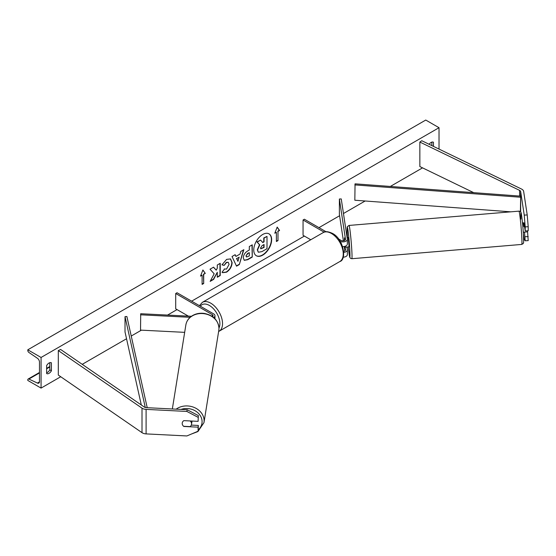 <?xml version="1.0" encoding="UTF-8"?>
<svg xmlns="http://www.w3.org/2000/svg" width="556" height="556" viewBox="0 0 556 556"><rect width="100%" height="100%" fill="white"/><g stroke="black" fill="none" stroke-linecap="round" stroke-linejoin="round"><path stroke-width="0.83" d="M523.919 222.831L525.212 230.921L528.2 230.768L528.2 226.73L525.212 226.883L525.212 230.921M525.212 226.883L524.232 215.102L527.22 214.957L523.648 191.403A6.005 3.468 0 0 0 521.917 189.255A6.005 3.468 0 0 0 521.528 189.047L421.775 140.724L419.849 142.051L419.849 166.557L473.719 192.661M524.232 215.102L520.659 191.549A3.002 1.731 0 0 0 519.79 190.479A3.002 1.731 0 0 0 519.596 190.374L419.849 142.051M524.503 232.088L525.212 240.783L524.232 239.615L523.391 234.076M525.212 240.783L528.2 240.63L527.512 230.803M525.212 236.745L528.2 236.592M527.22 214.957L528.2 226.73M183.869 426.299L183.841 426.459A4.691 3.816 8.6 0 1 182.208 423.463A4.691 3.816 8.6 0 1 182.243 422.998A4.691 3.816 8.6 0 1 183.841 420.635L198.096 421.358L198.353 415.589L198.096 421.358M198.353 415.589L187.143 409.716L186.879 411.447L146.089 409.383A6.005 3.468 180 0 1 142.364 408.382A6.005 3.468 180 0 1 142.009 408.16L58.31 350.572L58.31 375.078L142.009 432.665A6.005 3.468 180 0 0 142.364 432.895A6.005 3.468 180 0 0 146.089 433.895L186.879 435.953L198.096 431.213L198.096 427.175L183.841 426.459M187.143 409.716L146.346 407.659A3.002 1.731 180 0 1 144.484 407.159A3.002 1.731 180 0 1 144.31 407.048L60.611 349.46L58.31 350.572M198.096 431.213L198.353 425.451L191.32 425.097M198.353 425.451L198.096 427.175M186.879 411.447L198.096 417.32M212.524 316.663A2.627 1.515 180 0 0 213.087 315.725A2.627 1.515 180 0 0 212.322 314.654L175.71 293.512L177.037 292.748L213.643 313.883A4.504 2.599 180 0 1 214.963 315.725A4.504 2.599 180 0 1 213.671 317.545M191.431 316.288L140.703 313.723L140.543 330.118L184.668 332.349M190.138 317.309L140.543 314.8M175.71 293.512L175.71 308.83L188.345 316.128M342.635 246.635A4.504 2.599 0 0 0 347.354 244.042L347.354 239.288A4.504 2.599 0 0 0 347.333 239.066L341.252 198.923L339.382 199.013L339.382 214.331L343.393 240.776M340.182 241.38A4.504 2.599 0 0 0 344.88 241.61A4.504 2.599 0 0 0 347.354 239.288M338.5 238.92L340.995 240.366A2.627 1.515 0 0 0 343.858 240.692A2.627 1.515 0 0 0 345.478 239.288A2.627 1.515 0 0 0 345.464 239.156L339.382 199.013M343.184 257.199A4.504 2.599 0 0 0 347.354 254.606L347.354 249.859A4.504 2.599 180 0 1 343.782 252.403M326.038 231.727L304.382 219.224L303.055 219.988L303.055 235.306L310.762 239.761M347.354 249.859A4.504 2.599 180 0 0 347.333 249.63L346.937 247.024M344.908 240.234L344.553 237.885M344.908 250.798L344.261 246.51M344.949 246.336L345.464 249.727A2.627 1.515 180 0 1 345.478 249.859A2.627 1.515 180 0 1 343.691 251.298M344.539 237.919L344.414 240.505M303.055 219.988L324.127 232.158M522.487 222.9L523.314 222.831L523.849 226.626L524.551 226.57M523.981 222.824L523.349 222.88M347.417 246.982L348.946 246.906L348.959 244.932L348.16 237.558L347.118 237.648M347.451 247.031L345.241 247.17L345.269 246.232M344.407 239.851L344.449 240.498M345.241 247.17L345.109 246.287M344.4 237.926L344.762 240.331M523.272 232.248L527.484 231.838M262.703 255.155A12.656 7.304 120 0 0 270.967 244.001A12.656 7.304 120 0 0 269.028 233.861A12.656 7.304 120 0 0 262.703 234.486A12.656 7.304 120 0 0 254.433 245.641A12.656 7.304 120 0 0 256.379 255.781A12.656 7.304 120 0 0 262.703 255.155M256.246 255.697A12.656 7.304 120 0 0 262.439 254.995A12.656 7.304 120 0 0 270.668 243.966A12.656 7.304 120 0 0 268.895 233.784M46.634 365.584A4.691 2.71 -60 0 1 49.025 363.033A4.691 2.71 -60 0 1 51.367 362.797A4.691 2.71 -60 0 1 51.409 362.825L51.409 370.789A4.691 2.71 -60 0 1 46.676 373.569A4.691 2.71 -60 0 1 46.634 373.549L46.634 365.584M433.451 146.381L433.451 142.253A4.691 2.71 120 0 0 433.409 142.232A4.691 2.71 120 0 0 431.067 142.461A4.691 2.71 120 0 0 429.135 144.289M224.235 268.965L226.556 269.062L229.086 264.357L228.266 262.335L226.556 262.515L224.165 265.386L221.948 264.844L226.646 259.36L230.545 258.936L232.123 262.571C231.866 266.63 229.996 269.834 226.528 272.176L222.629 272.697L222.025 272.218L224.457 269.132M243.292 257.942L243.292 257.908C243.493 254.877 245.015 252.528 247.858 250.867L249.31 250.026L249.31 246.523L252.25 244.828L252.25 257.08L247.705 259.708L244.265 260.319L243.292 257.942M214.171 273.795L210.154 281.385L213.643 279.369L217.299 272.287L217.299 277.256L220.239 275.561L220.239 263.308L217.299 265.003L217.299 268.173L216.221 270.181L213.553 267.165L210.022 269.208L214.171 273.795M41.068 357.466L41.068 388.095L27.8 380.436L27.8 379.797A1.689 0.973 60 0 1 28.147 379.025A1.689 0.973 60 0 1 28.884 379.053L37.426 383.077A3.19 1.842 -120 0 0 38.816 383.126A3.19 1.842 -120 0 0 39.476 381.666L39.476 362.06A3.19 1.842 -120 0 0 37.426 358.279L28.884 352.448A1.689 0.973 60 0 1 27.8 350.447L27.8 349.807L41.068 357.466L439.025 127.706L439.025 149.077M41.068 388.095L60.729 376.746M82.232 364.333L126.539 338.75M131.237 336.039L141.412 330.16M167.544 315.078L177.037 309.595M191.625 301.171L304.382 236.078M318.97 227.647L339.598 215.742M343.462 213.511L365.139 200.994M390.319 186.455L422.532 167.863M277.986 231.4L279.578 230.483L277.187 227.084L274.796 233.242L276.388 232.325L276.388 241.512L277.986 240.595L277.986 231.4L277.986 240.595M200.514 276.13L202.898 269.973L205.289 273.371L203.698 274.289L203.698 283.484L202.106 284.401L202.106 275.213L200.514 276.13M235.932 256.42L240.046 254.05L240.79 251.444L243.827 249.686L239.337 264.545L236.522 266.171L232.033 256.497L235.167 254.69L235.932 256.42L235.007 254.78M431.859 145.609L431.859 142.114M49.818 362.686L49.818 369.872A4.691 2.71 -60 0 1 46.634 372.77M27.8 349.807L425.757 120.047L439.025 127.706M49.818 369.872L51.409 370.789M260.625 240.095L256.955 241.909L259.492 244.723L257.303 249.755L258.248 252.111L257.567 249.908L259.756 244.876L257.219 242.062L260.625 240.095L262.766 242.576L264.058 241.832L264.058 238.114L267.005 236.411L267.005 248.692L261.973 251.597L258.457 252.229M262.585 242.374L263.787 241.679L263.787 237.961L267.005 236.411M277.715 240.442L276.388 241.207M274.949 232.846L276.388 232.325M277.715 231.247L279.307 230.33L277.131 227.23M202.843 270.119L205.289 273.371M205.025 273.218L203.698 274.289M203.433 274.136L203.698 283.484M202.106 284.095L203.433 283.331M200.667 275.734L202.106 275.213M216.221 270.181L213.469 267.214M217.299 276.951L219.974 275.408L219.974 263.461M210.39 280.94L213.379 279.216L217.299 272.287M246.232 256.087L246.586 256.983L249.31 255.927L249.31 252.688L247.913 253.487L245.967 255.934L246.468 256.893M245.967 255.934L247.649 253.334L249.31 252.688M251.986 244.981L252.25 257.08M251.986 256.928L247.441 259.555L244.14 260.236M230.413 258.867L231.859 262.418C231.595 266.477 229.732 269.681 226.264 272.023L222.497 272.614M228.134 262.265L226.292 262.362L224.165 265.386M223.894 265.233L221.983 264.76M239.143 257.199L236.773 258.561L237.954 261.348L239.143 257.199L236.773 258.561M236.508 258.408L237.954 261.348M243.452 249.908L239.337 264.545M239.073 264.392L236.411 265.928M260.528 247.99L260.847 248.824L264.058 247.448L264.058 244.501L262.112 245.62L260.528 247.99M260.729 248.727L263.787 247.295L263.787 244.654M183.64 426.285L190.124 426.612A4.691 3.92 -170.9 0 0 191.521 424.36L191.945 421.719A4.691 3.92 -170.9 0 0 191.987 421.212A4.691 3.92 -170.9 0 0 191.987 421.045M191.521 424.36A4.691 3.92 -170.9 0 0 191.563 423.853A4.691 3.92 -170.9 0 0 190.159 420.955M182.257 422.921A4.691 3.92 -170.9 0 0 182.222 423.38M520.576 211.829L520.659 196.15L355.062 183.834L354.825 200.23L510.853 211.829M520.659 196.15L520.423 211.662M520.423 197.22L354.825 184.912M141.307 404.983L125.024 331.967L125.024 316.649L145.283 407.485M147.222 407.701L126.886 316.51L125.024 316.649M520.659 191.549L520.659 211.933M519.596 190.374L519.596 196.066M146.089 409.383L146.089 433.895M142.009 408.16L142.009 432.665M212.322 314.654L212.322 316.524M323.092 232.644C324.961 231.143 328.054 231.386 332.377 233.374C343.601 238.781 347.083 259.701 339.792 261.563A16.694 9.64 -120 0 0 342.35 248.184A16.694 9.64 -120 0 0 331.439 233.471A16.694 9.64 -120 0 0 323.092 232.644L202.377 302.339A16.694 9.64 60 0 1 210.731 303.166A16.694 9.64 60 0 1 221.635 317.879A16.694 9.64 60 0 1 219.078 331.258L218.626 331.494M218.988 327.991A14.817 8.555 -120 0 0 209.403 305.459A14.817 8.555 -120 0 0 200.362 306.217M520.916 219.106A14.817 0.702 85.2 0 1 521.604 215.568A14.817 0.702 85.2 0 1 523.502 236.154M521.799 237.391A16.694 0.792 -94.8 0 0 520.402 220.106A16.694 0.792 -94.8 0 0 518.943 211.148C520.034 211.224 520.715 211.69 520.986 212.538C521.417 212.274 523.043 226.417 523.509 236.217C523.801 246.503 523.453 241.457 523.154 243.611L521.743 244.425A16.694 0.792 -94.8 0 0 521.799 237.391M351.823 258.714L350.586 258.394L349.766 257.289L348.278 246.961A14.817 0.702 -94.8 0 0 349.675 256.844A14.817 0.702 -94.8 0 0 349.842 250.756A14.817 0.702 -94.8 0 0 347.952 230.17A14.817 0.702 -94.8 0 0 347.264 233.708A14.817 0.702 -94.8 0 0 347.493 237.614L347.257 233.645C346.965 224.867 347.264 228.03 347.389 226.653L349.022 225.437A16.694 0.792 85.2 0 1 350.482 234.396A16.694 0.792 85.2 0 1 351.878 251.68A16.694 0.792 85.2 0 1 351.823 258.714L521.743 244.425M37.426 383.077L39.462 381.896M28.884 379.053L39.476 372.937M46.634 368.802L49.818 366.96M181.054 409.411A14.817 12.392 9.1 0 1 202.085 421.726A14.817 12.392 9.1 0 1 198.304 429.809M191.382 434.048L197.922 431.56L203.969 422.616A16.694 13.963 -170.9 0 0 204.115 420.802A16.694 13.963 -170.9 0 0 194.148 407.437A16.694 13.963 -170.9 0 0 176.148 409.167M218.981 328.408A16.694 13.963 9.1 0 1 218.835 330.215L218.988 328.318C218.223 320.27 213.323 315.308 204.295 313.424C199.701 312.82 195.573 313.667 191.903 315.968C188.547 318.206 186.531 321.187 185.864 324.912A16.694 13.963 9.1 0 1 203.489 313.633A16.694 13.963 9.1 0 1 218.981 328.408M214.963 315.725L214.963 318.755M339.792 261.563L219.078 331.258M199.402 305.661L202.377 302.339M518.943 211.148L349.022 225.437M28.147 379.025L39.476 372.485M46.634 368.35L49.818 366.515M203.969 422.616L218.835 330.215M172.339 408.973L185.864 324.912"/></g></svg>
